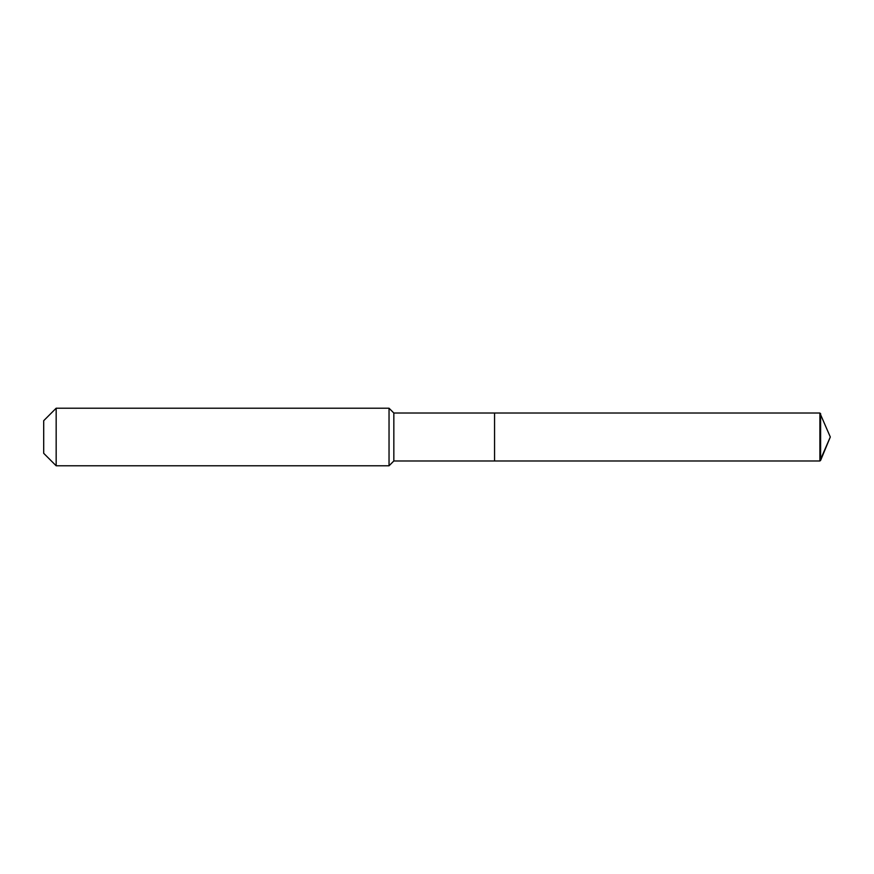 <?xml version="1.0" encoding="UTF-8"?>
<svg xmlns="http://www.w3.org/2000/svg" width="874" height="874" viewBox="0 0 874 874"><rect width="100%" height="100%" fill="white"/><g stroke="black" fill="none" stroke-linecap="round" stroke-linejoin="round"><path stroke-width="1.31" d="M393.835 413.02L393.835 460.98L494.553 460.98L494.553 413.02L819.888 413.02L830.3 437L819.888 413.02L819.888 460.98L830.3 437L819.888 460.98L494.553 460.98L819.888 460.98L494.553 460.98L494.553 413.02L393.835 413.02L389.039 408.224L56.165 408.224L43.7 420.689L43.7 453.311L56.165 465.776L56.165 408.224M393.835 460.98L389.039 465.776L389.039 408.224M389.039 465.776L56.165 465.776M819.888 460.98L820.62 460.369L820.62 413.631M819.888 413.02L494.553 413.02M830.3 437L820.62 460.369"/></g></svg>
